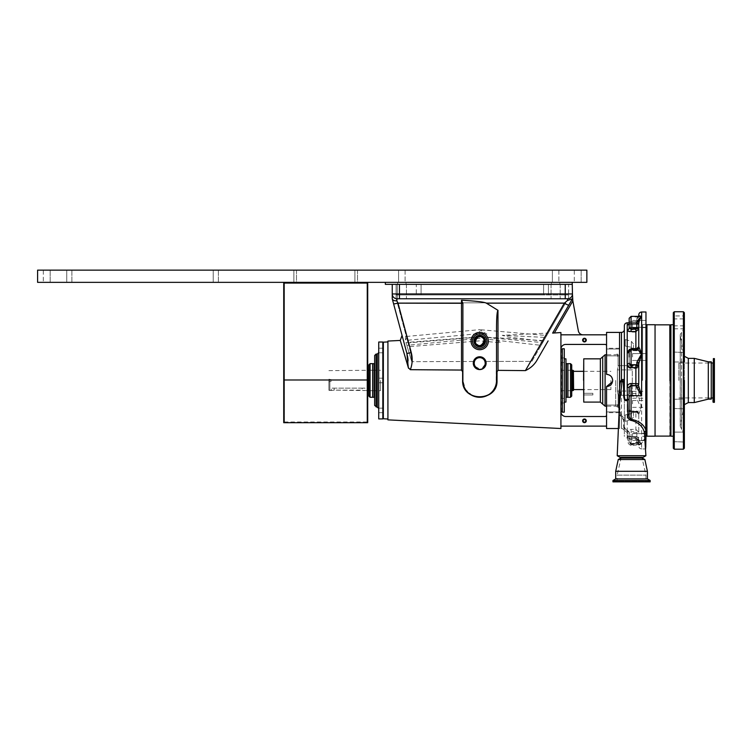 <?xml version="1.0" encoding="UTF-8"?>
<svg xmlns="http://www.w3.org/2000/svg" width="752" height="752" viewBox="0 0 752 752"><rect width="100%" height="100%" fill="white"/><g stroke="black" fill="none" stroke-linecap="round" stroke-linejoin="round"><path stroke-width="0.56" stroke-dasharray="3.76 2.82" d="M50.168 270.137L50.168 282.348L43.296 282.348L50.168 282.348L43.296 282.348L50.168 282.348L50.168 270.137L43.296 270.137L43.296 282.348L43.296 270.137L50.168 270.137M581.164 270.137L581.164 282.348L574.302 282.348L581.164 282.348L574.302 282.348L581.164 282.348L581.164 270.137L574.302 270.137L574.302 282.348L574.302 270.137L581.164 270.137M296.476 270.137L296.476 282.348L293.872 282.348L296.476 282.348L293.872 282.348L296.476 282.348L296.476 270.137L293.872 270.137L293.872 282.348L293.872 270.137L296.476 270.137M357.501 270.137L357.501 282.348L354.897 282.348L357.501 282.348L354.897 282.348L357.501 282.348L357.501 270.137L354.897 270.137L354.897 282.348L354.897 270.137L357.501 270.137M71.891 270.137L71.891 282.348L66.74 282.348L71.891 282.348L66.74 282.348L71.891 282.348L71.891 270.137L66.74 270.137L66.74 282.348L66.74 270.137L71.891 270.137M218.362 270.137L218.362 282.348L213.211 282.348L218.362 282.348L213.211 282.348L218.362 282.348L218.362 270.137L213.211 270.137L213.211 282.348L213.211 270.137L218.362 270.137M405.093 270.137L405.093 282.348L398.607 282.348L405.093 282.348L398.607 282.348L405.093 282.348L405.093 270.137L398.607 270.137L398.607 282.348L398.607 270.137L405.093 270.137M558.868 270.137L558.868 282.348L552.382 282.348L558.868 282.348L552.382 282.348L558.868 282.348L558.868 270.137L552.382 270.137L552.382 282.348L552.382 270.137L558.868 270.137M37.6 282.348L586.861 282.348L586.861 270.137L37.6 270.137L37.6 282.348M358.14 282.348L354.324 282.348L358.14 282.348L354.324 282.348L358.14 282.348L358.14 283.072L354.324 283.072L358.14 283.072L354.324 283.072L358.14 283.072L358.14 282.348M283.73 422.709L283.73 282.348L367.709 282.348L284.463 282.348L284.463 421.985L284.463 282.348L284.463 379.995L284.463 282.348L367.709 282.348L283.73 282.348L283.73 379.995L283.73 283.072L367.709 283.072L283.73 283.072L367.709 283.072L367.709 282.348L367.709 379.995L367.709 283.072M293.299 282.348L297.115 282.348L293.299 282.348L297.115 282.348L293.299 282.348L293.299 283.072L297.115 283.072L293.299 283.072L297.115 283.072L293.299 283.072L293.299 282.348M367.709 422.709L367.709 282.348M367.709 379.995L366.976 379.995L367.709 379.995L367.709 393.663L367.709 379.995L283.73 379.995L283.73 393.663L283.73 379.995L284.463 379.995L284.463 393.663L284.463 379.995L366.976 379.995L366.976 421.985L366.976 282.348L366.976 393.663L366.976 282.348L366.976 379.995L283.73 379.995M283.73 283.072L283.73 282.348M297.115 283.072L297.115 282.348L297.115 283.072M354.324 283.072L354.324 282.348L354.324 283.072M559.826 282.348L559.826 284.359L551.432 284.359L559.826 284.359L551.432 284.359L559.826 284.359L559.826 282.348L551.432 282.348L551.432 284.359L551.432 282.348L559.826 282.348M406.033 282.348L406.033 284.359L397.639 284.359L406.033 284.359L397.639 284.359L406.033 284.359L406.033 282.348L397.639 282.348L397.639 284.359L397.639 282.348L406.033 282.348M385.353 282.348L572.225 282.348L385.353 282.348L385.353 284.359L572.225 284.359L572.225 282.348M370.087 397.282L370.087 363.648M372.682 397.282L372.682 363.648M368.894 396.088L368.894 364.852M368.894 380.465C368.894 394.048 368.894 394.048 368.894 380.465C368.894 366.891 368.894 366.891 368.894 380.465M571.727 364.852L571.727 396.088M570.524 363.648L570.524 397.282M567.929 363.648L567.929 397.282M571.727 380.465C571.727 366.891 571.727 366.891 571.727 380.465C571.727 394.048 571.727 394.048 571.727 380.465M365.04 388.154L362.163 388.154L362.163 390.128L365.04 390.551L334.189 390.128C330.476 390.589 330.476 390.589 334.189 390.128C330.476 390.589 330.476 390.589 334.189 390.128L362.163 390.128L362.163 388.154L365.04 388.154L365.04 390.551L367.352 390.551L367.352 380.465L367.709 390.645M329.865 380.465L329.865 390.551L329.865 380.465M328.906 380.465L328.906 390.297L328.906 380.465M329.78 380.465L329.78 379.704L329.78 380.465M331.312 380.465L331.312 379.704L331.312 380.465M367.813 390.683L367.813 370.257M380.465 380.465L380.465 390.683L380.465 380.465M367.352 380.465L367.352 370.379L367.352 380.465M362.163 388.154L331.312 388.154L362.163 388.154M573.409 390.42L573.409 370.51M572.451 370.257L572.451 390.683M560.917 380.465L560.917 412.181L560.917 380.465M610.887 380.465L610.887 389.602L610.887 380.465M573.409 380.465L573.409 389.79L573.409 380.465M565.955 358.845L565.955 402.094M566.435 363.648L566.435 397.282M567.882 363.648L567.882 397.282M564.282 348.749L564.282 412.181M564.282 400.684L564.282 402.978L564.282 400.684M560.917 400.684L560.917 402.978L560.917 400.684M564.282 360.246L564.282 362.539L564.282 360.246M560.917 360.246L560.917 362.539L560.917 360.246M562.355 348.749L562.355 412.181M564.282 380.465L564.282 358.845L564.282 380.465M565.955 380.465L565.955 397.141L565.955 380.465M387.919 341.06L387.919 419.87M403.486 351.259L403.786 352.274M462.884 361.515L462.884 303.282L461.493 300.227L461.521 370.059L410.319 369.693L408.298 367.578L408.101 360.443M461.521 370.059L462.621 371.817L462.621 380.465C461.869 402.461 497.946 402.16 497.025 380.465L497.025 371.685L498.04 370.36L525.404 370.614C530.658 368.189 534.634 364.523 537.323 359.616L548.114 340.919M606.563 345.864L606.563 334.819L606.563 345.864A1.438 1.438 0 0 0 605.125 344.425L565.72 344.425A4.803 4.803 0 0 0 560.917 349.229L560.917 428.518M606.563 428.518L606.563 426.121L560.917 426.121L560.917 411.701A4.803 4.803 0 0 0 565.72 416.505L605.125 416.505A1.438 1.438 0 0 0 606.563 415.066L606.563 386.566C610.276 386.208 612.307 384.169 612.673 380.465L611.639 377.072M555.625 298.77L560.202 298.77L555.625 298.77M555.625 284.359L560.202 284.359L555.625 284.359M397.272 298.77L397.272 284.359L406.428 284.359L397.272 284.359L397.272 298.77L567.638 298.77L397.047 298.77L565.241 298.77L565.241 293.966L399.453 293.966L399.453 298.77M496.517 371.629L496.517 326.866L496.517 371.629L497.025 371.685M476.994 368.753L478.281 368.508A5.527 5.527 0 0 1 474.174 363.169L474.437 361.477C474.747 356.702 484.626 356.683 484.955 361.458C484.626 356.683 474.747 356.702 474.437 361.477L474.174 363.169A5.527 5.527 0 0 1 479.701 357.642A5.527 5.527 0 0 1 482.878 367.69L484.175 367.465C482.06 369.458 479.663 369.881 476.994 368.753A6.204 6.204 0 0 1 479.701 356.965A6.204 6.204 0 0 1 484.175 367.465M485.228 363.169L485.087 364.438L485.228 363.169M484.899 365.058L482.878 367.69M473.29 363.169A6.411 6.411 0 0 1 479.701 356.758A6.411 6.411 0 0 1 486.112 363.169A6.411 6.411 0 0 1 479.701 369.58A6.411 6.411 0 0 1 473.29 363.169M486.911 341.06A7.21 7.21 0 0 0 479.701 333.85A7.21 7.21 0 0 0 472.491 341.06M585.761 340.101A1.297 1.297 0 0 0 584.464 338.804A1.297 1.297 0 0 0 583.157 340.101A1.297 1.297 0 0 1 584.464 338.804A1.297 1.297 0 0 1 585.761 340.101A1.297 1.297 0 0 1 584.464 341.399A1.297 1.297 0 0 1 583.157 340.101A1.297 1.297 0 0 1 584.464 338.804A1.297 1.297 0 0 1 585.761 340.101A1.297 1.297 0 0 1 584.464 341.399A1.297 1.297 0 0 1 583.157 340.101A1.297 1.297 0 0 0 584.464 341.399A1.297 1.297 0 0 0 585.761 340.101M582.631 340.101A1.833 1.833 0 0 1 584.464 338.268A1.833 1.833 0 0 1 586.287 340.101A1.833 1.833 0 0 1 584.464 341.934A1.833 1.833 0 0 1 582.631 340.101M621.462 332.412L621.462 428.518L619.545 428.518L619.545 332.412L619.545 392.412M619.545 408.496L619.545 411.936L619.545 408.496C619.545 411.805 619.545 411.805 619.545 408.496C619.545 405.196 619.545 405.196 619.545 408.496C619.545 411.805 619.545 411.805 619.545 408.496C619.545 405.196 619.545 405.196 619.545 408.496M606.563 408.496L606.563 411.936L606.563 408.496M612.551 381.659L612.673 380.465C612.307 376.761 610.276 374.731 606.563 374.364L606.563 348.27L606.563 374.364C610.276 374.722 612.307 376.761 612.673 380.465C612.307 384.178 610.276 386.208 606.563 386.566L606.563 412.66L606.563 386.566M610.878 376.15L609.957 375.398M608.904 374.834L607.776 374.487M619.545 352.434L619.545 349.003L619.545 352.434C619.545 355.743 619.545 355.743 619.545 352.434C619.545 349.125 619.545 349.125 619.545 352.434C619.545 355.743 619.545 355.743 619.545 352.434C619.545 349.125 619.545 349.125 619.545 352.434M606.563 352.434L606.563 349.003L606.563 352.434M582.631 420.829A1.833 1.833 0 0 1 584.464 419.005A1.833 1.833 0 0 1 586.287 420.829A1.833 1.833 0 0 1 584.464 422.662A1.833 1.833 0 0 1 582.631 420.829M583.157 420.829A1.297 1.297 0 0 1 584.464 419.531A1.297 1.297 0 0 1 585.761 420.829A1.297 1.297 0 0 0 584.464 419.531A1.297 1.297 0 0 0 583.157 420.829A1.297 1.297 0 0 1 584.464 419.531A1.297 1.297 0 0 1 585.761 420.829A1.297 1.297 0 0 1 584.464 422.135A1.297 1.297 0 0 1 583.157 420.829A1.297 1.297 0 0 0 584.464 422.135A1.297 1.297 0 0 0 585.761 420.829A1.297 1.297 0 0 1 584.464 422.135A1.297 1.297 0 0 1 583.157 420.829M561.396 348.749L561.396 412.181M562.355 380.465L562.355 411.701L562.355 380.465M383.351 342.169L383.351 380.465C383.351 378.021 383.351 378.021 383.351 380.465C383.351 382.918 383.351 382.918 383.351 380.465C383.351 378.021 383.351 378.021 383.351 380.465C383.351 382.918 383.351 382.918 383.351 380.465L383.351 418.761M387.919 380.465L387.919 419.005L387.919 380.465M383.351 410.432C383.351 412.876 383.351 412.876 383.351 410.432C383.351 407.979 383.351 407.979 383.351 410.432C383.351 412.876 383.351 412.876 383.351 410.432C383.351 407.979 383.351 407.979 383.351 410.432M383.351 350.507C383.351 352.951 383.351 352.951 383.351 350.507C383.351 348.054 383.351 348.054 383.351 350.507C383.351 352.951 383.351 352.951 383.351 350.507C383.351 348.054 383.351 348.054 383.351 350.507M606.563 426.121L606.563 415.066M560.917 411.701C560.917 412.98 560.917 412.98 560.917 411.701C561.02 412.98 561.02 412.98 560.917 411.701L560.917 426.121M606.563 374.364L606.563 332.412M560.917 349.229C560.917 347.96 560.917 347.96 560.917 349.229C561.02 347.95 561.02 347.95 560.917 349.229L560.917 332.544L560.917 334.819L583.082 334.819A4.803 4.803 0 0 1 578.354 330.88L572.451 298.77L552.814 333.023M606.563 334.819L583.082 334.819M462.884 371.77L462.884 380.465L462.621 371.817M568.014 298.76A4.803 4.803 0 0 1 567.638 298.77L567.44 300.537L564.348 303.159L525.404 370.614M410.319 369.693C412.444 364.1 412.754 358.413 411.278 352.641L398.024 303.159L396.83 300.856L397.047 298.77A4.803 4.803 0 0 1 392.243 293.966A4.803 4.803 0 0 0 397.047 298.77M461.493 300.227C476.025 301.054 484.316 302.031 486.375 303.159L498.04 310.369C497.128 310.999 496.621 316.498 496.517 326.866L496.179 383.84M552.635 333.098L554.421 332.873L572.845 300.96M486.375 303.159L564.348 303.159A4.803 0.489 30 0 0 568.766 305.143L572.451 298.77L572.451 293.966A4.803 4.803 0 0 1 567.638 298.77M572.197 299.211L567.44 300.537M399.453 284.359L565.241 284.359L392.243 284.359L399.453 284.359L399.453 293.966L392.243 293.966L392.29 298.967C392.835 300.292 394.349 300.922 396.83 300.856M462.884 303.282L398.024 303.159L393.634 303.987M411.278 352.641L406.898 353.459M495.784 385.391L495.521 386.19M495.22 386.96L492.701 391.143M491.62 392.337L490.313 393.522M489.787 393.926L488.903 394.546M484.758 396.511L483.959 396.736M483.151 396.924L479.879 397.282M479.043 397.272L478.197 397.216M476.524 396.981L473.375 396.05M472.416 395.627L465.488 389.461L462.884 380.465A16.817 16.817 0 0 0 479.701 397.282A16.817 16.817 0 0 0 496.517 380.465L497.025 380.465M478.281 368.508L477.388 368.189M476.589 367.737L475.866 367.145M546.789 335.524L543.846 340.628L479.701 336.783L542.709 342.602L546.789 335.524L479.701 329.658L479.701 336.774M548.217 333.051L545.689 337.432L502.242 335.345L548.217 333.051M543.489 341.248L508.418 337.056L502.242 335.345M416.27 294.934L568.606 294.934L396.088 294.934L421.073 294.934L421.073 284.359L568.606 284.359L568.606 294.934L568.606 284.359L543.611 284.359L543.611 294.934L421.073 294.934L421.073 284.359L543.611 284.359L543.611 294.934L396.088 294.934L416.27 294.934L416.27 284.359L421.073 284.359L396.088 284.359L396.088 298.271L396.088 284.359L416.27 284.359L416.27 294.934M543.611 294.934L543.611 284.359L543.611 294.934M421.073 294.934L421.073 284.359L421.073 294.934M568.606 297.745L568.606 294.934L568.606 297.745L565.673 302.83L568.606 297.745M543.846 340.628L565.673 302.83L397.31 302.83L396.088 298.271L406.776 338.174L405.413 339.876L407.763 341.831L406.776 338.174M407.763 341.831L408.054 342.912L479.701 337.037M479.701 336.783L405.977 342.498L411.758 361.674L474.437 361.477L411.758 361.674L410.912 353.609L411.758 361.674L406.841 345.347L479.701 338.344L541.12 345.347L531.861 361.383L484.955 361.458L531.861 361.383L565.673 302.83L397.31 302.83L408.054 342.912M541.12 345.347L542.709 342.602M406.324 336.473L479.701 329.658L486.976 334.151L479.701 333.55L407.34 340.271L410.912 353.609L409.05 346.663L479.701 340.863L500.982 342.809L493.707 338.315M565.241 284.359L572.451 284.359L572.451 293.966L565.241 293.966L565.241 284.359L572.225 284.359M392.243 293.966L392.243 284.359M560.917 334.819L560.917 332.544L554.421 332.873M378.735 411.579L378.735 408.139L378.735 411.579M382.824 411.579L382.824 408.139L382.824 411.579M378.735 381.612L378.735 378.181L378.735 381.612M382.824 381.612L382.824 378.181L382.824 381.612M378.735 351.645L378.735 348.214L378.735 351.645M382.824 351.645L382.824 348.214L382.824 351.645M378.735 418.911L378.735 342.019M382.824 418.911L382.824 342.019M378.735 366.534L378.735 408.336L378.735 366.534M374.656 405.46L374.656 397.141M374.176 397.282L374.176 363.648M372.738 397.282L372.738 363.648M374.656 380.465L374.656 363.799M382.824 395.834L382.824 353.854L382.824 395.834M624.348 325.682L624.348 395.298M620.71 415.339A1.918 1.25 -27.5 0 0 620.767 414.371C619.573 410.818 619.14 407.377 619.46 404.068L620.71 415.339L623.615 420.434L623.596 425.435C623.54 428.95 624.931 431.413 627.77 432.823L627.76 440.211C627.6 442.909 628.728 444.629 631.135 445.381L632.911 445.353L633.099 443.501L631.069 443.52L631.069 444.169L631.069 437.777L635.882 437.777L636.841 438.67A1.918 0.752 -0 0 1 638.758 439.422C638.589 437.739 637.63 436.818 635.882 436.649L631.069 436.649L627.224 435.69L627.224 431.056C625.26 429.871 624.301 427.973 624.348 425.35L624.348 420.349L619.545 414.719L619.056 413.233M617.204 455.731L645.902 455.731M620.024 457.357L631.558 457.357C618.595 457.357 618.595 457.357 631.558 457.357C644.52 457.357 644.52 457.357 631.558 457.357L643.092 457.357M645.968 311.986L645.968 448.944M645.968 394.772L645.968 391.341L645.968 394.772M632.517 394.772L632.517 391.341L632.517 394.772M645.968 357.021L645.968 353.59L645.968 357.021M632.517 357.021L632.517 353.59L632.517 357.021M645.968 323.858L645.968 327.299L645.968 323.858M632.517 323.858L632.517 327.299L632.517 323.858M645.968 403.918L645.968 400.478L645.968 403.918M632.517 403.918L632.517 400.478L632.517 403.918M645.968 437.072L645.968 433.641L645.968 437.072M632.517 437.072L632.517 433.641L632.517 437.072M642.603 380.465L642.603 324.648L642.603 380.465M629.556 349.332L631.069 349.069L631.069 349.953L629.151 351.024A1.918 1.767 180 0 1 631.069 349.257L631.069 348.59M629.151 318.284L629.151 328.474L631.069 329.733L631.069 316.761L631.069 323.163L629.151 323.407L628.531 324.638L631.069 324.328L631.069 323.163L635.882 323.163L636.841 321.884L631.069 321.884A1.918 0.752 0 0 0 629.151 322.636M627.224 322.805L627.224 330.156C627.478 331.312 628.757 331.961 631.069 332.093L635.882 332.093L638.758 329.583L638.758 324.225C639.209 320.944 640.168 318.679 641.644 317.429C640.168 316.019 639.209 315.915 638.758 317.118A1.918 1.504 -0 0 1 636.841 318.613L639.144 316.761L641.644 317.429C639.144 318.5 637.546 320.822 636.841 324.403L636.841 327.919M629.151 328.474A1.918 1.673 -0 0 1 627.224 330.156L627.224 364.814C627.478 367.032 628.757 368.254 631.069 368.461L635.882 368.461L638.758 367.7L638.758 364.57L641.644 354.812L638.758 347.697A1.918 1.908 180 0 1 636.841 349.605L641.644 354.812L639.238 357.961L636.841 364.739M638.758 383.821L638.758 394.264L635.882 393.456L635.882 395.655L636.841 396.201L631.069 396.201L631.069 395.655L629.151 397.639L629.151 410.423L629.151 397.639A1.918 0.555 0 0 0 627.224 397.084C627.478 394.866 628.766 393.663 631.069 393.456L631.069 395.655L635.882 395.655M636.841 363.338A1.918 1.231 180 0 1 638.758 364.57L638.758 394.424A1.918 1.767 180 0 1 636.841 396.201L636.841 398.673L639.144 403.937L641.644 407.227L636.841 412.35L636.841 411.682L631.069 411.682L631.069 412.35L631.069 396.201A1.918 1.767 180 0 0 629.151 397.968M638.758 323.642L638.758 329.019M624.348 399.284L624.348 431.404L624.348 420.349L622.722 416.852A1.918 1.166 -49.1 0 0 621.462 416.852L621.462 428.518C623.211 428.696 624.179 429.655 624.348 431.404M624.348 393.296L624.348 329.526L624.348 435.248L624.348 425.35L623.596 425.435M636.841 438.67L636.841 442.317A1.918 1.504 0 0 1 638.758 443.821L638.758 439.422C638.504 437.636 637.546 436.696 635.882 436.602L635.882 438.134C637.63 438.303 638.589 439.262 638.758 441.02L638.758 439.422M636.841 442.317L639.144 444.169L641.644 443.501C640.168 444.911 639.209 445.015 638.758 443.821L631.069 444.169L629.151 442.251L629.151 432.738A1.918 1.683 -0 0 0 627.224 431.056A1.918 0.555 -80.6 0 1 627.544 430.84L627.544 430.84C625.391 429.486 624.32 427.653 624.348 425.35M645.197 439.544L633.099 443.501L641.644 443.501L641.644 448.944C639.896 448.775 638.937 447.816 638.758 446.058L638.758 443.821M632.911 445.353C638.956 445.005 642.781 443.163 644.408 439.826A1.918 1.56 -152.8 0 1 644.502 438.867L644.502 438.867A1.918 1.56 -152.8 0 1 645.141 438.266M644.408 439.826L644.502 438.867C643.439 441.321 639.604 442.815 633.015 443.351L631.069 443.52L629.151 440.127L627.76 440.211M638.758 363.46L638.758 366.666M636.841 349.417L631.069 349.793L631.069 349.257L636.841 349.417A1.918 1.767 180 0 0 638.758 347.65L638.758 346.663L638.758 348.543L635.882 349.924L631.069 349.924L631.069 350.827L629.151 352.265L629.151 351.475L629.151 364.297L629.151 352.265L631.069 350.827L636.841 350.319L631.069 350.169L631.069 350.686L635.882 350.686M638.758 380.465L638.758 367.7A1.918 1.786 180 0 0 636.841 365.914L631.069 366.28L629.151 364.297A1.918 0.526 -0 0 1 627.224 364.814L627.224 408.646C627.478 410.63 628.757 411.701 631.069 411.861L635.882 411.861L638.758 413.29L638.758 414.267L641.644 407.227L638.758 397.47A1.918 1.203 180 0 1 636.841 398.673M638.758 414.267L636.841 412.35A1.918 1.918 180 0 1 638.758 414.23L638.758 432.287A1.918 0.724 180 0 1 636.841 433.011L636.841 437.081C637.546 440.653 639.144 442.947 641.644 443.962C640.168 442.768 639.209 440.54 638.758 437.288L636.841 437.081M638.758 432.287L635.882 429.383L631.069 429.383L631.069 431.733L629.151 432.955L629.151 442.646L629.151 432.955A1.918 1.692 0 0 0 627.224 431.263C627.478 430.135 628.766 429.505 631.069 429.383M638.758 413.45A1.918 1.767 0 0 0 636.841 411.682L636.841 411.523A1.918 1.767 0 0 1 638.758 413.29L638.758 431.911A1.918 0.724 180 0 1 636.841 432.635L631.069 433.011L631.069 431.733L635.882 431.733L636.841 432.635M636.841 411.523L631.069 411.137L631.069 411.682A1.918 1.767 0 0 1 629.151 409.906M629.151 409.586L631.069 411.137L629.151 409.586A1.918 0.94 0 0 0 627.224 408.646L627.224 435.972A1.918 1.852 -0 0 1 629.151 437.814L631.069 438.031L631.069 444.573L631.069 433.011A1.918 0.724 180 0 0 629.151 433.735M638.758 394.424L638.758 394.264A1.918 1.767 180 0 1 636.841 396.041M638.758 329.583A1.918 0.752 180 0 0 636.841 328.831L635.882 329.733L631.069 329.733L631.069 332.093M638.758 329.207A1.918 0.752 180 0 0 636.841 328.464L636.841 328.831M628.691 324.244L635.882 324.065C637.63 323.896 638.598 322.965 638.758 321.283L638.758 321.508A1.918 0.752 0 0 1 636.841 322.26M638.758 320.907A1.918 0.724 180 0 1 636.841 321.621L636.841 321.997A1.918 0.724 180 0 0 638.758 321.283L638.758 321.508C638.589 323.2 637.63 324.121 635.882 324.281L635.882 323.163M629.151 323.407A1.918 1.842 0 0 1 627.224 325.249L631.069 324.281L635.882 324.328C637.546 324.234 638.504 323.294 638.758 321.508M629.151 352.265A1.918 0.912 0 0 1 627.224 353.177C627.478 351.165 628.766 350.084 631.069 349.924M636.841 324.403L638.758 324.225L638.758 348.543A1.918 1.786 0 0 1 636.841 350.319M638.758 316.827L636.841 318.303A1.918 1.476 180 0 0 638.758 316.827L638.862 316.366M636.841 321.997L635.882 322.909L631.069 322.909L631.069 316.366M629.151 323.116L631.069 322.909L631.069 324.103L628.484 324.394M631.069 349.069L635.882 349.069L638.758 347.65L638.758 346.71M635.882 348.59L635.882 349.953L631.069 349.793L629.151 351.353L629.151 356.993M629.151 395.439L629.151 414.709M629.151 387.468L629.151 393.982M638.758 441.02L638.758 439.657C638.514 437.861 637.546 436.921 635.882 436.827L635.882 438.134L627.224 438.134L627.224 435.972L631.069 436.865L635.882 436.865C637.63 437.034 638.598 437.965 638.758 439.657L638.758 446.058M636.841 442.627A1.918 1.476 0 0 1 638.758 444.103C639.209 445.363 640.168 445.316 641.644 443.962L639.238 444.573L636.841 442.627L636.841 439.309L631.069 439.309A1.918 0.724 0 0 1 629.151 438.595M638.758 439.657A1.918 0.724 0 0 0 636.841 438.933L635.882 438.031L631.069 438.031L631.069 436.827L628.484 436.536L629.151 437.814M629.151 432.738A1.918 1.918 0 0 0 627.544 430.84A1.918 0.555 -80.6 0 1 627.77 432.823L629.151 432.738L629.151 437.523A1.918 1.842 0 0 0 627.224 435.69L627.224 438.134C624.968 437.41 624.01 436.442 624.348 435.248M629.151 442.251L629.151 437.523L631.069 437.777L631.069 436.649M631.135 445.381L631.097 443.379C630.336 443.906 629.678 442.825 629.151 440.127M622.788 418.394A1.918 1.166 -49.1 0 0 622.722 416.852L620.767 414.371A1.918 1.25 -27.5 0 0 619.056 413.92M623.615 420.434L624.348 420.349M618.388 428.518L619.545 428.518L619.545 389.188M619.545 407.734L619.545 418.403C619.545 425.435 619.545 425.435 619.545 418.403L619.545 407.734M619.545 397.545L619.545 353.196L619.545 397.545M619.545 353.196L619.545 342.536C619.545 335.495 619.545 335.495 619.545 342.536L619.545 353.196M583.74 394.95L583.74 393.305L583.74 394.95L592.867 394.95L592.867 393.305L583.74 393.305L592.867 393.305L592.867 394.95L583.74 394.95L583.74 399.82L583.74 394.95M583.74 358.845L583.74 402.094M617.411 369.89L617.411 380.465L617.411 369.89L618.097 366.478L617.411 369.89L632.272 369.89L632.272 365.632L632.272 395.298L618.097 395.298L617.411 391.04L618.097 394.452L618.097 407.734L618.097 395.298L632.272 395.298L632.272 369.89L617.411 369.89M618.097 356.081L618.097 366.478L618.097 356.081L617.411 356.241L618.097 356.081L618.097 353.196L618.097 366.478L618.097 356.081M617.411 356.241L617.411 354.042L617.411 356.241M617.411 380.465L617.411 391.04L617.411 380.465M632.272 365.632L618.097 365.632L632.272 365.632M617.411 404.689L618.097 404.858L617.411 404.689L617.411 406.898L617.411 404.689M583.74 365.98L583.74 361.11L583.74 365.98M583.74 393.305L583.74 367.634L583.74 393.305M631.342 413.656L633.475 411.494L631.342 413.656L628.832 414.136L631.342 413.656L631.342 419.701L631.342 413.656M633.475 411.494L633.475 416.918L633.475 411.494M625.232 414.935L628.832 414.136L625.232 414.935L625.232 421.336L625.232 414.935M631.342 347.283L633.475 349.445L631.342 347.283L628.832 346.794L631.342 347.283L631.342 341.229L631.342 347.283M633.475 349.445L633.475 344.021L633.475 349.445M625.232 346.005L628.832 346.794L625.232 346.005L625.232 339.594L625.232 346.005M641.888 457.357L621.218 457.357L641.888 457.357L645.968 475.132L645.968 481.863L617.138 481.863L645.968 481.863M621.218 457.357L617.138 475.132L645.968 475.132L617.138 475.132L617.138 481.863M615.296 481.863L647.81 481.863L615.127 481.449A0.573 0.573 0 0 0 614.055 481.449L649.22 481.863L613.886 481.863M647.81 481.863L647.989 481.449A0.573 0.573 0 0 1 649.051 481.449L649.22 481.863M642.368 457.357L620.738 457.357L642.368 457.357M620.738 458.071L642.368 458.071M618.247 459.519L644.868 459.519M615.7 471.288L647.416 471.288M615.7 478.911L647.416 478.911M612.955 480.49L650.151 480.49M612.955 481.863L650.151 481.863M655.048 436.207L655.048 324.723M669.947 435.944L669.947 324.986M646.927 436.207L646.927 324.723M645.968 380.709L645.968 325.278L645.968 380.709M683.982 320.888L683.982 316.31L683.982 320.888M673.698 320.888L673.698 316.31L673.698 320.888M673.313 320.888L673.313 325.851L673.313 320.888M673.313 403.918L673.313 398.955L673.313 403.918M673.698 403.918L673.698 399.34L673.698 403.918M683.982 403.918L683.982 399.34L683.982 403.918M684.367 403.918L684.367 398.955L684.367 403.918M684.367 320.888L684.367 325.851L684.367 315.934L673.313 315.934M684.367 357.021L684.367 352.058L684.367 357.021M683.982 357.021L683.982 352.444L683.982 357.021M673.698 357.021L673.698 352.444L673.698 357.021M673.313 357.021L673.313 352.058L673.313 357.021M684.367 323.858L684.367 328.821L684.367 323.858M683.982 323.858L683.982 328.436L683.982 323.858M673.698 323.858L673.698 328.436L673.698 323.858M673.313 323.858L673.313 328.821L673.313 323.858M684.367 437.072L684.367 442.035L684.367 437.072M683.982 437.072L683.982 432.494L683.982 437.072M673.698 437.072L673.698 432.494L673.698 437.072M673.313 437.072L673.313 442.035L673.313 432.118L673.313 437.072L673.313 432.118L684.367 432.118L673.313 432.118M684.367 448.22L684.367 312.71M694.275 402.574L694.275 358.366M708.299 399.133L708.299 361.797L708.299 399.133M678.859 380.465L678.859 363.019L678.859 380.465M673.313 448.22L673.313 324.723L673.313 325.851L684.367 325.851M670.906 436.207L670.906 324.723M669.947 380.465L669.947 435.652L669.947 380.465M673.313 352.058L683.982 352.444L673.313 352.058L673.313 361.975L684.367 361.975L684.367 352.058M673.313 380.465L673.313 312.71M684.367 380.465L684.367 327.675L683.662 329.376L683.662 431.554L683.662 329.376L681.622 331.416L681.622 380.465L681.622 331.416L680.212 334.819L680.212 380.465L680.212 334.819L680.287 380.465L680.287 335.646L683.596 354.389L683.596 406.541L683.596 354.389L684.367 356.279M714.4 402.329L714.4 358.601M714.4 397.987L714.4 359.437L714.4 397.987L713.009 397.987L713.009 362.953L714.4 362.953M711.26 399.133L711.26 361.797M334.189 388.154L334.189 390.128L334.189 388.154M573.597 389.602L573.597 371.338M498.04 370.36L498.04 310.369M548.424 294.934L548.424 284.359L548.424 294.934M377.297 406.898L377.297 354.042M376.094 406.898L376.094 354.042M641.644 311.986L641.644 448.944L645.611 448.944M645.489 380.465L645.489 436.282L645.489 380.465M629.151 322.345A1.918 0.724 180 0 1 631.069 321.621L636.841 321.621L636.841 318.303M638.758 321.142A1.918 0.752 0 0 1 636.841 321.884L636.841 318.613M638.758 367.54A1.918 1.786 180 0 0 636.841 365.763L631.069 365.763L631.069 350.169A1.918 1.786 0 0 0 629.151 351.945M638.758 348.383A1.918 1.786 0 0 1 636.841 350.169L636.841 349.605M635.882 366.28L635.882 393.456L631.069 393.456M638.758 439.798A1.918 0.752 -0 0 0 636.841 439.046L631.069 439.046A1.918 0.752 180 0 1 629.151 438.294M635.882 437.777L635.882 436.602L628.531 436.301L629.151 437.523M638.758 413.29C638.542 411.927 637.583 411.156 635.882 410.987L635.882 431.733M631.069 411.861L631.069 410.987L635.882 411.137M638.758 348.543C638.617 349.896 637.658 350.658 635.882 350.827L635.882 329.733M636.841 328.464L631.069 328.464A1.918 0.752 180 0 1 629.151 327.712M638.758 321.283C638.514 323.069 637.546 324.009 635.882 324.103L635.882 322.805L635.882 324.281L631.069 324.281M631.069 368.461L631.069 365.763A1.918 1.786 180 0 1 629.151 363.977M631.069 324.065L635.882 324.103L635.882 322.909M638.758 347.65C638.542 349.003 637.583 349.774 635.882 349.953L635.882 349.793M638.758 347.49A1.918 1.767 180 0 1 636.841 349.257L636.841 348.618M638.758 440.033A1.918 0.724 0 0 0 636.841 439.309L636.841 438.933M631.069 436.865L635.882 436.827L635.882 438.031M600.35 358.845L600.35 402.094M602.719 356.796L602.719 404.134M605.097 354.756L605.097 406.174M615.7 380.465L615.7 406.174L615.7 380.465M632.272 391.04L617.411 391.04L632.272 391.04M583.74 367.634L583.74 380.465L583.74 367.634M647.989 481.449L615.127 481.449L647.989 481.449M614.055 481.449L649.051 481.449L614.055 481.449M669.806 436.094L669.806 324.845M680.287 380.465L680.287 425.284L680.287 380.465M688.324 402.574L688.324 358.366M683.408 449.188L683.408 311.751M674.271 449.188L674.271 311.751M681.622 380.465L681.622 429.514L681.622 380.465M714.165 380.465L714.165 359.794L714.165 380.465M713.986 380.465L713.986 359.87L713.986 380.465M713.366 402.329L713.366 358.601M366.976 421.985L284.463 421.985M283.73 393.663L284.463 393.663M366.976 393.663L367.709 393.663M328.906 390.297L331.312 390.551L331.312 388.154M331.312 379.704L328.906 379.196M368.894 390.683L372.682 390.683M372.738 390.683L380.465 390.683M368.894 370.257L372.682 370.257M372.738 370.257L380.465 370.257M328.906 370.642L367.709 370.285M331.312 381.226L328.906 381.734M560.917 390.683L567.882 390.683M567.929 390.683L571.727 390.683M583.571 380.465L583.655 389.602L610.887 389.602M583.74 371.338L610.887 371.338M560.917 370.257L567.882 370.257M567.929 370.257L571.727 370.257M560.917 398.4L564.282 398.4L560.917 398.4M560.917 357.961L564.282 357.961L560.917 357.961M560.917 402.978L564.282 402.978L560.917 402.978M560.917 362.539L564.282 362.539L560.917 362.539M560.202 284.359L560.202 298.77L560.202 284.359M406.428 284.359L406.428 298.77L406.428 284.359M606.563 405.065L619.545 405.065L606.563 405.065M619.545 348.27L606.563 348.27M606.563 349.003L619.545 349.003L606.563 349.003M606.563 355.865L619.545 355.865L606.563 355.865M619.545 412.66L606.563 412.66M606.563 411.936L619.545 411.936L606.563 411.936M551.047 284.359L551.047 298.77L551.047 284.359M405.413 339.876L405.76 334.358M382.824 408.139L378.735 408.139L382.824 408.139M382.824 378.181L378.735 378.181L382.824 378.181M382.824 348.214L378.735 348.214L382.824 348.214M382.824 412.716L378.735 412.716L382.824 412.716M382.824 382.759L378.735 382.759L382.824 382.759M382.824 352.791L378.735 352.791L382.824 352.791M632.517 391.341L645.968 391.341M632.517 353.59L645.968 353.59L632.517 353.59M632.517 320.427L645.968 320.427L632.517 320.427M632.517 400.478L645.968 400.478M632.517 433.641L645.968 433.641L632.517 433.641M642.603 436.282L645.968 436.762M645.968 324.168L642.603 324.648M645.968 433.246L642.603 433.274M638.758 317.118L631.069 316.761L629.151 318.688M638.758 347.631L636.841 349.558L631.069 349.558L629.151 351.475M636.841 412.35L631.069 412.35L629.151 410.423M629.151 322.805L635.882 322.805C637.63 322.627 638.589 321.668 638.758 319.92M645.968 327.684L642.603 327.656M632.517 440.503L645.968 440.503L632.517 440.503M632.517 407.349L645.968 407.349M632.517 360.452L645.968 360.452L632.517 360.452M632.517 327.299L645.968 327.299L632.517 327.299M632.517 398.203L645.968 398.203M638.758 444.103L639.238 444.573L631.069 444.573L629.151 442.646M617.411 406.898L615.7 406.174L606.563 406.174M617.411 354.042L615.7 354.756L606.563 354.756M625.232 421.336L631.342 419.701L633.475 416.918M625.232 339.594L631.342 341.229L633.475 344.021M648.515 481.092L614.591 481.092L648.515 481.092M673.698 399.34L684.367 398.955L673.698 399.34M673.313 318.904L684.367 318.904M684.367 404.651L680.212 426.121L680.212 380.465L680.212 426.121L681.622 429.514L684.367 433.255M678.859 363.019L708.299 363.019M678.859 397.911L708.299 397.911M673.698 441.65L684.367 442.035L673.698 441.65M673.698 408.486L684.367 408.872L673.698 408.486M684.367 328.821L673.313 328.821M684.367 361.975L673.313 361.975M708.299 362.953L711.26 362.953M714.4 401.493L713.629 400.534L714.4 399.566M714.4 361.364L713.629 360.405L713.629 380.465L713.629 360.405L714.4 359.437M713.629 380.465L713.629 400.534L713.629 380.465M708.299 397.987L711.26 397.987"/><path stroke-width="1.13" d="M37.6 270.137L37.6 282.348L586.861 282.348L586.861 270.137L37.6 270.137M367.709 379.995L367.709 283.072L283.73 283.072L283.73 422.709L367.709 422.709L367.709 379.995L283.73 379.995M367.709 283.072L367.709 282.348M283.73 283.072L283.73 282.348M568.014 298.76A4.803 4.803 0 0 0 572.451 293.966A4.803 4.803 0 0 1 567.638 298.77L397.047 298.77A4.803 4.803 0 0 1 392.243 293.966A4.803 4.803 0 0 0 397.047 298.77L396.83 300.856C394.349 300.922 392.835 300.292 392.29 298.967L393.634 303.987L392.243 298.77L392.243 293.966L572.451 293.966L572.225 282.348M572.225 284.359L385.353 284.359L385.353 282.348M370.087 380.465L370.087 397.282L372.682 397.282L372.682 363.648L370.087 363.648L370.087 380.465M370.087 363.648L368.894 364.852L368.894 396.088L370.087 397.282M570.524 397.282L571.727 396.088L571.727 364.852L570.524 363.648L567.929 363.648L567.929 397.282L570.524 397.282L570.524 363.648M367.709 370.285L367.813 390.683L368.894 390.683M572.451 370.257L573.409 370.51L573.409 390.42L572.451 390.683L572.451 370.257L571.727 370.257M566.435 363.648L567.882 363.648L567.882 397.282L566.435 397.282L566.435 363.648L565.955 363.799M564.282 402.094L565.955 402.094L565.955 358.845L564.282 358.845M564.282 412.181L564.282 348.749L562.355 348.749L562.355 412.181L564.282 412.181M619.545 392.412L619.545 332.412L606.563 332.412L606.563 334.819L560.917 334.819L560.917 428.518L387.919 419.87L387.919 341.06L400.28 340.44L403.486 351.259M403.786 352.274L408.298 367.578L410.319 369.693L461.521 370.059L461.493 300.227L462.884 303.282L462.884 380.465C461.972 402.264 497.655 402.094 496.517 380.465L496.517 326.866C496.611 316.902 497.091 311.394 497.965 310.35L498.04 370.36L525.404 370.614C530.668 368.179 534.644 364.513 537.323 359.616L548.114 340.919M408.552 368.311L402.226 347.001M560.917 334.819L560.917 332.544L552.635 333.098L572.451 298.77L567.44 300.537L567.638 298.77A4.803 4.803 0 0 0 572.451 293.966L572.845 300.96L554.421 332.873M498.04 370.36L497.025 371.685L497.025 380.465C497.899 402.254 461.841 402.376 462.621 380.465L462.621 371.817L461.521 370.059M497.025 371.685L496.517 371.629M486.112 363.169A6.411 6.411 0 0 0 479.701 356.758A6.411 6.411 0 0 0 473.29 363.169A6.411 6.411 0 0 0 479.701 369.58A6.411 6.411 0 0 0 486.112 363.169M484.175 367.465A6.204 6.204 0 0 0 479.701 356.965A6.204 6.204 0 0 0 476.994 368.753C479.663 369.881 482.06 369.458 484.175 367.465L482.878 367.69A5.527 5.527 0 0 0 479.701 357.642A5.527 5.527 0 0 0 474.174 363.169L474.437 361.477L474.174 363.169A5.527 5.527 0 0 0 478.281 368.508L476.994 368.753M484.955 361.458L485.228 363.169L484.955 361.458M482.878 367.69L484.899 365.058M474.174 363.169L474.446 364.889M475.866 367.145L478.281 368.508M486.911 341.06A7.21 7.21 0 0 1 479.701 348.27A7.21 7.21 0 0 1 472.491 341.06A7.21 7.21 0 0 0 479.701 348.27A7.21 7.21 0 0 0 486.911 341.06A7.21 7.21 0 0 0 479.701 333.85A7.21 7.21 0 0 0 472.491 341.06M484.448 341.06A4.747 4.747 0 0 0 479.701 336.313A4.747 4.747 0 0 0 474.954 341.06A4.747 4.747 0 0 0 479.701 345.817A4.747 4.747 0 0 0 484.448 341.06M484.26 341.06A4.559 4.559 0 0 0 479.701 336.511A4.559 4.559 0 0 0 475.142 341.06A4.559 4.559 0 0 0 479.701 345.619A4.559 4.559 0 0 0 484.26 341.06M586.287 340.101A1.833 1.833 0 0 0 584.464 338.268A1.833 1.833 0 0 0 582.631 340.101A1.833 1.833 0 0 0 584.464 341.934A1.833 1.833 0 0 0 586.287 340.101M585.761 340.101A1.297 1.297 0 0 0 584.464 338.804A1.297 1.297 0 0 0 583.157 340.101A1.297 1.297 0 0 0 584.464 341.399A1.297 1.297 0 0 0 585.761 340.101M607.776 374.487L606.563 374.364C610.276 374.731 612.307 376.761 612.673 380.465C612.307 384.169 610.276 386.208 606.563 386.566L606.563 428.518L618.388 428.518M611.639 377.072L610.878 376.15M609.957 375.398L608.904 374.834M586.287 420.829A1.833 1.833 0 0 0 584.464 419.005A1.833 1.833 0 0 0 582.631 420.829A1.833 1.833 0 0 0 584.464 422.662A1.833 1.833 0 0 0 586.287 420.829M585.761 420.829A1.297 1.297 0 0 0 584.464 419.531A1.297 1.297 0 0 0 583.157 420.829A1.297 1.297 0 0 0 584.464 422.135A1.297 1.297 0 0 0 585.761 420.829M560.936 412.181L560.936 348.749M387.919 419.005L383.351 418.761L383.351 342.169L387.919 341.925M606.563 334.819L606.563 374.364M606.563 415.066A1.438 1.438 0 0 1 605.125 416.505L565.72 416.505A4.803 4.803 0 0 1 560.917 411.701C561.02 412.98 561.02 412.98 560.917 411.701M606.563 426.121L560.917 426.121M606.563 345.864A1.438 1.438 0 0 0 605.125 344.425L565.72 344.425A4.803 4.803 0 0 0 560.917 349.229M606.563 386.566L612.551 381.659M462.884 361.515L462.884 380.465A16.817 16.817 0 0 0 479.701 397.282A16.817 16.817 0 0 0 496.517 380.465L497.025 380.465M408.298 367.578L406.898 353.459C400.647 330.128 400.647 330.128 406.898 353.459C400.647 330.128 400.647 330.128 406.898 353.459L393.634 303.987L406.898 353.459L411.278 352.641C412.754 358.413 412.444 364.1 410.319 369.693M406.917 353.525L407.631 356.88M407.687 357.172L408.101 360.443M496.179 383.84L495.784 385.391M495.521 386.19L495.22 386.96M492.701 391.143L491.62 392.337M490.313 393.522L489.787 393.926M488.903 394.546L484.758 396.511M483.959 396.736L483.151 396.924M479.879 397.282L479.043 397.272M478.197 397.216L476.524 396.981M473.375 396.05L472.416 395.627M477.388 368.189L476.589 367.737M474.333 364.476L474.174 363.301M479.701 336.774L478.996 336.83M481.957 337.413C478.422 333.437 472.312 343.335 477.445 344.707C480.979 348.684 487.089 338.795 481.957 337.413M525.404 370.614L564.348 303.159L486.375 303.159L498.04 310.369M486.375 303.159C484.316 302.031 476.025 301.054 461.493 300.227M567.44 300.537L564.348 303.159A4.803 0.489 30 0 0 568.766 305.143L572.197 299.211M393.634 303.987L398.024 303.159L411.278 352.641M396.83 300.856L398.024 303.159L462.884 303.282M565.241 284.359L565.241 298.77L567.638 298.77M392.243 293.966L392.243 284.359M583.082 334.819A4.803 4.803 0 0 1 578.354 330.88L572.845 300.96M378.735 399.688L378.735 418.911L382.824 418.911L382.824 342.019L378.735 342.019L378.735 399.688M374.176 363.648L374.176 397.282L372.738 397.282L372.738 363.648L374.656 363.799L374.656 355.48L374.656 405.46L378.735 408.336M374.176 397.282L374.656 397.141L374.656 380.465M619.056 413.233L619.056 392.328L620.372 381.715L621.462 379.628L624.348 379.403A1.918 1.664 180 0 1 623.408 380.832L622.017 381.847L619.46 404.068L617.204 455.731L645.902 455.731L643.092 457.357L620.024 457.357L617.204 455.731M619.545 389.188L619.545 332.412L621.462 332.412C623.211 332.243 624.179 331.284 624.348 329.526M624.348 393.146L624.348 325.682C624.517 323.933 625.476 322.975 627.224 322.805L627.224 324.967A1.918 1.852 180 0 0 629.151 323.116L628.681 324.338M623.718 393.381L624.348 393.296C624.254 395.42 624.245 402.123 627.224 399.115A1.918 0.62 180 0 1 629.151 399.744L627.826 399.829C624.028 403.016 623.455 396.201 623.718 393.381L623.408 380.832M645.902 455.731L644.37 432.522C642.988 426.591 638.721 422.577 631.558 420.481L631.135 420.49C628.634 419.644 627.516 417.745 627.807 414.794L627.224 387.242L629.151 387.468L631.069 385.475L631.069 419.315C639.012 420.782 643.975 424.485 645.968 430.417L645.968 311.986L641.644 311.986C639.896 312.165 638.937 313.123 638.758 314.872L638.758 316.366L638.758 314.872M629.151 393.982L629.151 387.468M629.151 356.993L629.151 351.024M629.151 328.474L629.151 318.284L631.069 316.366L631.069 329.207L629.151 327.975L629.151 324.77L629.151 327.975A1.918 1.692 180 0 1 627.224 329.667C627.478 330.795 628.766 331.425 631.069 331.557L631.069 329.207L635.882 329.207L636.841 328.304L636.841 323.858C637.546 320.286 639.144 317.993 641.644 316.977L639.238 316.366L631.069 316.366M638.758 380.465L638.758 363.46A1.918 1.203 0 0 0 636.841 362.257L641.644 353.713L636.841 348.618L638.758 346.663M638.758 328.643A1.918 0.724 0 0 0 636.841 327.919L636.841 328.464M624.348 395.298L624.348 399.284M645.141 438.266A1.918 1.56 -152.8 0 1 645.968 438.106L645.197 439.544M644.37 432.522A1.918 1.382 160.1 0 1 645.968 431.075L645.968 438.106M638.758 366.506A1.918 1.767 0 0 0 636.841 364.739L636.841 362.257M639.238 316.366L638.758 316.827C639.209 315.567 640.168 315.614 641.644 316.977C640.168 318.171 639.209 320.39 638.758 323.642L636.841 323.858M638.758 329.583L638.758 323.642M628.691 324.244L627.224 324.967L627.224 352.293A1.918 0.94 180 0 0 629.151 351.353M627.807 414.794L629.151 414.709L629.151 395.439L641.644 395.872L636.841 387.656A1.918 1.448 0 0 0 638.758 386.208L641.644 395.872L641.644 353.713L638.758 346.71L638.758 329.019L635.882 331.557L631.069 331.557M638.758 329.019A1.918 0.724 0 0 0 636.841 328.304M629.556 349.332L627.224 352.293L627.224 363.846C627.478 366.064 628.766 367.277 631.069 367.484L631.069 365.275L629.151 363.291A1.918 0.555 180 0 1 627.224 363.846L627.224 387.242C627.478 384.958 628.757 383.708 631.069 383.501L638.758 383.821L638.758 366.666L635.882 367.484L631.069 367.484M629.151 362.972A1.918 1.767 0 0 0 631.069 364.739L631.069 365.275L636.841 364.739L636.841 365.763M638.758 366.666A1.918 1.767 0 0 0 636.841 364.899M638.758 346.71A1.918 1.918 0 0 1 636.841 348.618L631.069 348.59L631.069 364.739L636.841 364.739M641.644 311.986L641.644 353.713L638.758 363.46M638.758 383.821A1.918 1.871 0 0 1 636.841 385.691L631.069 385.475L631.069 383.501M631.135 420.49L631.069 419.315C629.49 418.338 628.851 416.805 629.151 414.709M645.968 430.417L645.968 431.075M645.611 448.944L645.968 438.538M620.832 392.882L619.056 392.328M620.372 381.715L624.348 381.762M622.628 380.916L621.462 379.628L621.462 332.412M583.74 402.094L583.74 358.845L600.35 358.845L600.35 402.094L583.74 402.094M650.151 480.49L612.955 480.49L612.955 481.863L650.151 481.863L650.151 480.49L647.416 478.911L615.7 478.911L612.955 480.49M642.368 457.357L642.368 458.071L644.868 459.519L647.416 471.288L615.7 471.288L615.7 478.911M647.416 471.288L647.416 478.911M644.868 459.519L618.247 459.519L615.7 471.288M642.368 458.071L620.738 458.071L618.247 459.519M620.738 457.357L620.738 458.071M669.947 380.709L669.806 324.845L669.947 380.709M646.927 380.709L646.927 436.207L655.048 436.207L655.048 324.723L646.927 324.723L646.927 380.709M684.367 315.934L684.367 320.888M673.313 432.118L673.313 437.072M694.275 380.465L694.275 402.574L688.324 402.574L688.324 358.366L694.275 358.366L694.275 380.465M694.275 358.366L708.299 361.797L711.26 361.797L711.26 399.133L708.299 399.133L708.299 361.797L708.299 399.133L694.275 402.574M684.367 380.465L684.367 448.22L683.408 449.188L683.408 311.751L684.367 312.71L684.367 361.975M673.313 361.975L673.313 448.22L674.271 449.188L683.408 449.188M669.947 325.278L670.906 324.723L670.906 436.207L673.313 436.207M673.313 325.851L673.313 352.058M674.271 449.188L674.271 311.751L673.313 312.71L673.313 380.465M684.367 327.675L684.367 352.058M714.4 380.465L714.4 402.329L713.366 402.329L713.366 358.601L714.4 358.601L714.4 380.465M711.26 362.953L713.009 362.953L713.009 402.076L713.009 397.987L711.26 397.987M573.409 371.14L573.597 389.602L583.655 389.602L583.74 399.82M471.053 341.06A8.648 8.648 0 0 1 479.701 332.412A8.648 8.648 0 0 1 488.349 341.06A8.648 8.648 0 0 1 479.701 349.708A8.648 8.648 0 0 1 471.053 341.06M473.939 341.06A5.762 5.762 0 0 0 479.701 346.832A5.762 5.762 0 0 0 485.472 341.06A5.762 5.762 0 0 0 479.701 335.298A5.762 5.762 0 0 0 473.939 341.06M399.453 284.359L399.453 298.77M376.094 406.898L376.094 354.042L377.297 354.042L377.297 406.898M629.151 387.656A1.918 1.871 0 0 1 631.069 385.785L636.841 385.691M635.882 365.275L635.882 385.475M635.882 348.59L635.882 329.207M629.151 327.205A1.918 0.724 0 0 0 631.069 327.919L636.841 327.919M638.758 383.915A1.918 1.871 0 0 1 636.841 385.785L636.841 387.656M606.563 406.174L605.097 406.174L602.719 404.134L602.719 356.796L600.35 358.845M605.097 406.174L605.097 354.756L602.719 356.796M367.813 370.257L368.894 370.257M571.727 390.683L572.451 390.683M573.597 371.338L583.74 371.338M565.955 397.141L566.435 397.282M562.355 411.701L561.396 411.701M562.355 349.229L561.396 349.229M400.28 340.44L402.047 335.354M377.297 354.042L378.735 352.594M376.094 354.042L374.656 355.48M631.069 348.59L629.151 350.507M629.151 322.805L627.224 322.805M606.563 354.756L605.097 354.756M602.719 404.134L600.35 402.094M583.571 380.465L583.74 361.11M655.048 436.094L669.806 436.094M645.968 435.652L646.927 436.207M645.968 325.278L646.927 324.723M655.048 324.845L669.806 324.845M684.367 356.279L688.324 358.366M669.947 435.652L670.906 436.207M670.906 324.723L673.313 324.723M674.271 311.751L683.408 311.751M684.367 404.651L688.324 402.574"/></g></svg>
